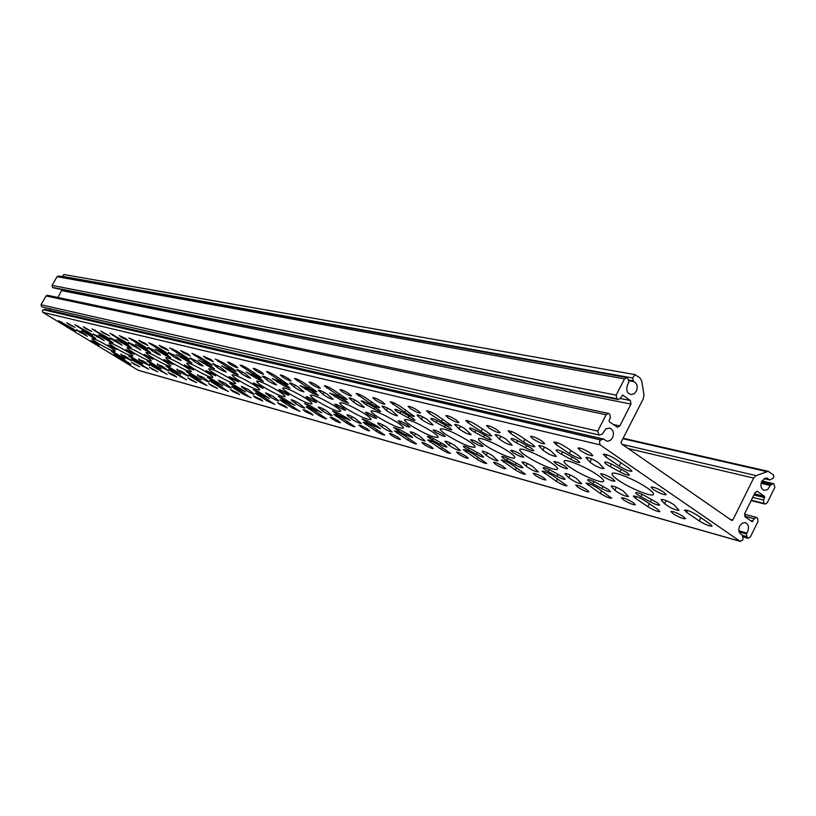 <?xml version="1.0" encoding="UTF-8"?>
<svg xmlns="http://www.w3.org/2000/svg" width="816" height="816" viewBox="0 0 816 816"><rect width="100%" height="100%" fill="white"/><g stroke="black" fill="none" stroke-linecap="round" stroke-linejoin="round"><path stroke-width="1.22" d="M115.597 354.277L111.364 351.39L115.229 353.022L124.981 358.897L115.597 354.277L116.045 353.471M133.039 358.999L128.744 356.072L132.753 357.755L142.688 363.742L133.039 358.999L133.508 358.163M151.317 363.956L146.982 360.978L151.133 362.702L161.252 368.832L151.317 363.956L151.817 363.079M170.513 369.169L166.117 366.129L170.432 367.904L180.744 374.167L170.513 369.169L171.034 368.23M190.679 374.636L186.242 371.545L190.72 373.381L201.236 379.766L190.679 374.636L191.23 373.657M211.905 380.389L207.407 377.237L212.068 379.134L222.799 385.672L211.905 380.389L212.476 379.358M234.274 386.458L229.724 383.245L234.58 385.203L245.534 391.884L234.274 386.458L234.875 385.366M257.876 392.853L253.266 389.589L258.335 391.609L269.515 398.453L257.876 392.853L258.509 391.7M282.815 399.616L278.154 396.29L283.448 398.381L294.872 405.389L282.815 399.616L283.478 398.402M640.886 496.72C637.347 494.741 635.623 493.384 635.715 492.66C636.868 492.201 639.958 493.262 644.997 495.863L657.472 502.819L659.624 505.063C658.451 505.512 655.34 504.431 650.291 501.83L640.886 496.72L642.059 494.394M592.793 483.684C589.315 481.726 587.602 480.4 587.673 479.696C588.713 479.278 591.6 480.298 596.333 482.746L608.348 489.437L610.562 491.66C609.491 492.068 606.584 491.048 601.851 488.6L592.793 483.684L593.905 481.511M548.24 471.597C544.813 469.679 543.119 468.374 543.16 467.69C544.109 467.313 546.812 468.282 551.279 470.587L562.867 477.044L565.111 479.247C564.142 479.624 561.428 478.655 556.961 476.34L548.24 471.597L549.29 469.567M506.838 460.367C503.462 458.48 501.789 457.205 501.809 456.542C502.676 456.195 505.216 457.113 509.429 459.306L520.628 465.538L522.913 467.721C522.026 468.068 519.466 467.14 515.243 464.936L506.838 460.367L507.827 458.48M468.272 449.912C464.947 448.045 463.284 446.801 463.284 446.158C464.09 445.842 466.477 446.719 470.475 448.81L481.307 454.818L483.613 456.98C482.797 457.297 480.389 456.409 476.391 454.328L468.272 449.912L469.2 448.137M432.245 440.14L427.319 436.468C428.053 436.172 430.318 437.019 434.112 438.998L444.598 444.822L446.923 446.964C446.179 447.25 443.904 446.403 440.099 444.414L432.245 440.14L433.123 438.478M398.534 431.001L393.659 427.4L400.095 429.828L410.254 435.469L412.6 437.58L406.144 435.132L398.534 431.001L399.361 429.44M366.914 422.423L362.09 418.894L368.2 421.229L378.053 426.697L380.419 428.777L366.914 422.423L367.7 420.964M337.192 414.365L332.418 410.897L338.232 413.151L347.81 418.455L350.176 420.515L337.192 414.365L337.936 412.988M297.697 386.58C293.434 384.04 290.71 382.826 289.507 382.939L294.056 386.957C298.483 389.977 301.798 391.609 304.001 391.843L297.697 386.58M116.005 340.68L109.874 337.814L110.782 338.711L122.074 345.229L116.005 340.68M154.336 350.37L147.798 347.341L152.327 350.962C156.131 353.461 158.855 354.827 160.487 355.072L154.336 350.37M134.691 345.403L128.357 342.455L129.254 343.363L140.801 350.023L134.691 345.403M98.226 336.192L93.187 334.285L104.244 340.66L98.226 336.192M81.284 331.908L76.429 330.072L87.251 336.294L81.284 331.908M465.038 428.849C459.836 425.707 456.379 424.249 454.685 424.463L458.98 428.859C464.11 432.511 468.18 434.438 471.189 434.642L465.038 428.849M550.382 450.401C544.67 446.944 540.814 445.352 538.815 445.638L542.895 450.167C548.362 454.155 552.84 456.236 556.339 456.419L550.382 450.401M506.104 439.222C500.657 435.928 497.005 434.408 495.169 434.653L499.372 439.11C504.655 442.925 508.929 444.924 512.162 445.128L506.104 439.222M358.04 401.819C353.45 399.065 350.462 397.769 349.095 397.912L353.583 402.084C358.265 405.328 361.845 407.062 364.324 407.296L358.04 401.819M326.91 393.955C322.493 391.313 319.637 390.058 318.362 390.191L322.881 394.281C327.43 397.412 330.878 399.095 333.214 399.32L326.91 393.955M426.87 419.2C421.882 416.201 418.598 414.803 417.027 414.997L421.403 419.312C426.37 422.81 430.267 424.677 433.082 424.891L426.87 419.2M391.282 410.213C386.509 407.347 383.377 406.001 381.919 406.164L386.356 410.407C391.18 413.773 394.903 415.568 397.545 415.793L391.282 410.213M219.953 366.945L212.68 363.63L217.24 367.445C221.33 370.178 224.318 371.668 226.205 371.912L219.953 366.945M175.042 355.592L168.269 352.481L172.819 356.164C176.715 358.734 179.52 360.142 181.234 360.386L175.042 355.592M196.88 361.111L189.873 357.898L194.432 361.651C198.421 364.303 201.307 365.752 203.102 365.996L196.88 361.111M598.291 462.509C592.294 458.857 588.193 457.195 586 457.511L589.937 462.121C595.598 466.293 600.311 468.466 604.105 468.639L598.291 462.509M244.372 373.106C240.394 370.75 237.874 369.607 236.803 369.689L241.373 373.575C245.565 376.4 248.656 377.93 250.645 378.175L244.372 373.106M255.694 384.968L263.16 388.345L260.702 386.284L253.225 382.898L255.694 384.968M580.462 450.626C586.5 454.298 590.641 455.971 592.855 455.634L590.427 453.084C584.358 449.392 580.217 447.719 578.003 448.055L580.462 450.626M673.037 513.682C679.024 517.293 683.176 518.976 685.481 518.741L683.39 516.559C677.372 512.927 673.22 511.234 670.925 511.479L673.037 513.682M263.701 387.07C274.859 393.689 281.989 396.902 285.07 396.698C285.274 395.893 282.979 393.955 278.174 390.884C266.914 384.203 259.753 380.97 256.693 381.194C256.51 382.021 258.845 383.979 263.701 387.07M270.677 394.934L269.81 396.515C273.88 399.248 276.899 400.738 278.858 401.003L272.952 396.25L265.537 392.884L266.281 393.751L266.659 393.057M239.078 380.603C249.88 386.998 256.734 390.099 259.641 389.936C259.835 389.15 257.53 387.243 252.756 384.193C241.862 377.747 234.967 374.615 232.081 374.809C231.917 375.615 234.253 377.543 239.078 380.603M235.722 372.892L221.564 365.864L233.131 372.973L238.252 375.003L235.722 372.892M305.459 411.662L313.089 415.099L310.753 413.131C306.775 410.774 304.225 409.622 303.113 409.683L305.459 411.662M230.173 364.293C234.172 366.67 236.701 367.812 237.772 367.72L235.171 365.527C231.163 363.151 228.633 362.008 227.562 362.1L230.173 364.293M628.524 496.536L623.128 490.936C617.324 487.438 613.357 485.806 611.225 486.05L611.612 486.856L612.092 485.908M602.871 476.228C608.736 479.777 612.755 481.42 614.917 481.144L612.643 478.798C606.747 475.238 602.728 473.586 600.576 473.872L602.871 476.228M623.659 499.973C629.35 503.401 633.257 505.012 635.368 504.808L633.226 502.636C627.504 499.188 623.597 497.576 621.496 497.791L623.659 499.973M618.518 480.349C630.003 488.345 652.372 497.454 653.402 494.455C653.912 493.323 651.821 491.13 647.129 487.866C635.531 479.726 612.898 470.587 612.061 473.627C611.572 474.8 613.724 477.044 618.518 480.349M577.371 459.979L564.886 453.013C560.062 450.524 557.124 449.514 556.073 449.983C555.992 450.758 557.797 452.186 561.49 454.257L570.884 459.357C575.708 461.856 578.666 462.866 579.748 462.407L577.371 459.979M653.341 489.498C659.512 493.241 663.785 494.955 666.162 494.649L663.938 492.283C657.737 488.519 653.453 486.795 651.086 487.111L653.341 489.498M679.065 510.326L673.853 504.655C667.743 500.963 663.53 499.259 661.205 499.535L661.531 500.32L662.011 499.361M532.97 438.926C538.723 442.415 542.609 444.006 544.639 443.71L542.171 441.191C536.398 437.682 532.501 436.081 530.471 436.387L532.97 438.926M627.147 472.668L614.162 465.416C609.032 462.774 605.88 461.713 604.707 462.223C604.605 463.029 606.431 464.488 610.174 466.589L619.956 471.903C625.097 474.555 628.269 475.626 629.473 475.116L627.147 472.668M255.663 397.841L262.732 401.064L260.396 399.157L253.307 395.913L255.663 397.841M183.284 352.736L190.322 355.96L187.731 353.838L180.683 350.615L183.284 352.736M246.442 388.447L245.616 389.946C249.594 392.588 252.511 394.046 254.378 394.312L248.472 389.63L241.332 386.376L242.097 387.233L242.464 386.56M208.631 372.596L215.557 375.778L213.109 373.779L206.162 370.597L208.631 372.596M186.935 366.894L193.637 369.985L191.189 368.016L184.477 364.925L186.935 366.894M232.713 391.466L239.537 394.607L237.201 392.72L230.367 389.569L232.713 391.466M189.506 361.111L176.236 354.481L187.313 361.253L192.025 363.151L189.506 361.111M193.729 368.679C203.867 374.666 210.242 377.594 212.854 377.471C213.007 376.737 210.712 374.881 205.989 371.902C195.769 365.874 189.363 362.926 186.772 363.059C186.65 363.814 188.965 365.69 193.729 368.679M223.482 382.296L222.707 383.724C226.583 386.284 229.408 387.702 231.183 387.967L225.308 383.367L218.413 380.205L219.198 381.052L219.555 380.409M279.868 404.563L287.212 407.888L284.876 405.95L277.522 402.614L279.868 404.563M206.06 358.357L213.374 361.672L210.773 359.519L203.459 356.194L206.06 358.357M211.976 366.843L198.278 360.009L209.59 366.955L214.496 368.914L211.976 366.843M215.791 374.483C226.246 380.664 232.856 383.673 235.61 383.53C235.773 382.775 233.478 380.899 228.725 377.879C218.178 371.647 211.548 368.618 208.814 368.771C208.672 369.556 210.997 371.453 215.791 374.483M231.509 378.614L238.7 381.888L236.242 379.858L229.041 376.574L231.509 378.614M415.477 433.633L414.344 435.785C418.996 439.008 422.617 440.762 425.207 441.028L419.363 435.836C414.701 433.061 411.652 431.725 410.213 431.858L410.815 432.725L411.264 431.888M400.595 423.055C405.287 425.87 408.367 427.207 409.826 427.064L407.398 424.85C402.686 422.025 399.595 420.689 398.147 420.832L400.595 423.055M411.478 425.921C424.912 433.969 433.755 437.784 438.019 437.366C438.355 436.407 436.101 434.326 431.246 431.113C417.68 422.984 408.785 419.138 404.573 419.587C404.246 420.577 406.552 422.688 411.478 425.921M424.218 444.618C428.808 447.362 431.827 448.667 433.265 448.565L430.96 446.495C426.36 443.751 423.341 442.435 421.913 442.547L424.218 444.618M378.145 409.193L367.649 403.369C363.997 401.452 361.835 400.646 361.151 400.942L366.282 404.777L374.126 409.04C377.788 410.958 379.96 411.764 380.664 411.478L378.145 409.193M412.508 417.955L401.666 411.927C397.831 409.928 395.536 409.081 394.801 409.408C394.811 410.081 396.545 411.386 399.993 413.314L408.102 417.731C411.947 419.74 414.253 420.587 415.007 420.271L412.508 417.955M450.259 442.935L449.065 445.21C453.859 448.565 457.633 450.381 460.397 450.636L454.594 445.363C449.749 442.466 446.546 441.089 445.006 441.232L445.567 442.088L446.026 441.232M435.52 432.235C440.416 435.173 443.639 436.56 445.21 436.397L442.792 434.153C437.886 431.205 434.653 429.818 433.092 429.981L435.52 432.235M342.547 391.986C347.167 394.76 350.166 396.066 351.543 395.913L348.952 393.567C344.311 390.793 341.312 389.477 339.935 389.64L342.547 391.986M282.887 377.288C287.171 379.838 289.915 381.062 291.118 380.939L288.517 378.675C284.213 376.115 281.469 374.891 280.265 375.013L282.887 377.288M346.81 408.918C359.234 416.333 367.302 419.873 371.015 419.557C371.3 418.669 369.016 416.65 364.16 413.488C351.625 406.001 343.516 402.431 339.833 402.767C339.578 403.685 341.904 405.736 346.81 408.918M361.264 427.145C365.527 429.675 368.281 430.899 369.536 430.817L367.22 428.798C362.947 426.268 360.182 425.034 358.928 425.126L361.264 427.145M337.243 406.409C341.598 409 344.403 410.244 345.678 410.132L343.22 407.98C338.864 405.379 336.049 404.134 334.774 404.246L337.243 406.409M352.267 416.741L351.247 418.639C355.643 421.648 358.999 423.29 361.304 423.555L355.399 418.547C351.084 415.976 348.289 414.742 347.024 414.834L347.698 415.701L348.116 414.926M391.772 435.611C396.188 438.243 399.065 439.508 400.411 439.416L398.096 437.376C393.669 434.734 390.782 433.459 389.446 433.561L391.772 435.611M378.094 417.149C391.007 424.861 399.442 428.533 403.42 428.176C403.726 427.247 401.462 425.197 396.596 422.015C383.561 414.212 375.085 410.509 371.147 410.897C370.862 411.856 373.177 413.936 378.094 417.149M311.763 384.407C316.21 387.059 319.076 388.324 320.362 388.181L317.761 385.886C313.303 383.214 310.427 381.949 309.142 382.092L311.763 384.407M317.424 401.197C329.399 408.326 337.12 411.754 340.609 411.478C340.864 410.611 338.569 408.622 333.734 405.481C321.647 398.29 313.874 394.842 310.427 395.128C310.192 396.025 312.528 398.045 317.424 401.197M345.994 401.003L335.825 395.352L329.654 393.026L342.322 400.901L348.524 403.247L345.994 401.003M382.877 424.922L381.796 426.941C386.325 430.052 389.813 431.746 392.251 432.011L386.366 426.921C381.888 424.249 378.971 422.963 377.624 423.076L378.257 423.943L378.695 423.137M367.904 414.467C372.422 417.16 375.36 418.455 376.717 418.322L374.279 416.14C369.74 413.437 366.802 412.141 365.446 412.274L367.904 414.467M526.473 456.154C537.244 463.468 556.634 471.577 557.481 469.057C557.93 467.996 555.747 465.844 550.953 462.58C540.09 455.155 520.486 447.005 519.782 449.565C519.364 450.667 521.597 452.86 526.473 456.154M448.433 418.088C453.665 421.25 457.144 422.719 458.867 422.484L456.328 420.036C451.064 416.854 447.586 415.385 445.873 415.619L448.433 418.088M538.397 471.923L532.736 466.497C527.452 463.325 523.913 461.825 522.107 462.019L522.597 462.856L523.066 461.948M513.06 452.625C518.395 455.838 521.975 457.337 523.801 457.123L521.444 454.828C516.079 451.595 512.499 450.095 510.673 450.31L513.06 452.625M535.398 475.483C540.59 478.594 544.088 480.073 545.873 479.91L543.66 477.768C538.438 474.647 534.939 473.168 533.164 473.331L535.398 475.483M489.09 428.104C494.578 431.429 498.25 432.949 500.116 432.694L497.597 430.205C492.099 426.87 488.417 425.34 486.56 425.605L489.09 428.104M577.901 487.274C583.338 490.538 587.03 492.079 588.968 491.895L586.786 489.743C581.329 486.458 577.636 484.918 575.698 485.112L577.901 487.274M570.721 467.782C581.839 475.432 602.626 484.01 603.565 481.267C604.034 480.165 601.892 477.992 597.149 474.728C585.929 466.956 564.907 458.337 564.142 461.132C563.683 462.264 565.876 464.477 570.721 467.782M531.42 448.259L519.384 441.558C514.855 439.212 512.101 438.243 511.142 438.671C511.091 439.426 512.887 440.813 516.508 442.853L525.545 447.76C530.084 450.116 532.848 451.085 533.827 450.667L531.42 448.259M570.18 474.963L568.762 477.727C574.015 481.522 578.35 483.541 581.757 483.796L576.229 478.258C570.7 474.922 566.957 473.362 564.998 473.586L565.437 474.412L565.916 473.474M556.257 463.978C561.847 467.354 565.631 468.914 567.61 468.68L565.294 466.354C559.684 462.968 555.89 461.397 553.911 461.632L556.257 463.978M449.32 427.339L438.11 421.107C434.061 418.996 431.633 418.118 430.838 418.465C430.828 419.169 432.582 420.495 436.091 422.464L444.485 427.033C448.535 429.145 450.973 430.032 451.799 429.685L449.32 427.339M498.035 460.907L492.303 455.563C487.244 452.523 483.878 451.095 482.215 451.258L482.735 452.115L483.205 451.228M458.827 454.226C463.6 457.082 466.762 458.439 468.302 458.317L466.028 456.226C461.234 453.359 458.072 451.993 456.532 452.125L458.827 454.226M447.158 435.295C461.162 443.7 470.455 447.668 475.045 447.188C475.422 446.209 473.178 444.098 468.333 440.864C454.186 432.368 444.842 428.369 440.303 428.879C439.957 429.899 442.241 432.041 447.158 435.295M375.431 400.095C380.236 402.982 383.387 404.338 384.866 404.165L382.276 401.788C377.451 398.881 374.309 397.525 372.83 397.708L375.431 400.095M488.855 437.417L477.248 430.95C472.964 428.726 470.393 427.808 469.516 428.196C469.486 428.92 471.26 430.287 474.83 432.286L483.531 437.019C487.815 439.243 490.406 440.171 491.303 439.793L488.855 437.417M472.913 442.068C478.023 445.138 481.42 446.576 483.103 446.393L480.716 444.118C475.595 441.038 472.189 439.6 470.506 439.783L472.913 442.068M495.802 464.488C500.779 467.466 504.094 468.884 505.757 468.741L503.503 466.63C498.505 463.641 495.19 462.213 493.537 462.366L495.802 464.488M485.398 445.352C495.832 452.37 513.998 460.051 514.763 457.735C515.171 456.705 512.958 454.573 508.133 451.33C497.607 444.22 479.257 436.489 478.615 438.845C478.237 439.906 480.491 442.078 485.398 445.352M410.642 408.775C415.66 411.794 418.955 413.202 420.546 412.998L417.986 410.581C412.957 407.551 409.642 406.144 408.061 406.348L410.642 408.775M93.534 342.343L99.246 345.046L96.859 343.22L91.137 340.517L93.534 342.343M124.797 355.868L124.185 356.959L131.529 360.692L125.807 356.459L120.799 354.521L121.094 353.991M98.838 343.74C107.641 348.881 113.067 351.441 115.127 351.41C115.189 350.788 112.945 349.064 108.395 346.249C99.542 341.068 94.095 338.497 92.045 338.538C92.004 339.181 94.268 340.925 98.838 343.74M93.187 336.559L81.712 330.745L91.749 336.814L95.645 338.446L93.187 336.559M133.906 364.048L139.72 366.782L131.611 362.284L133.906 364.048M110.446 346.79L116.331 349.564L113.924 347.708L108.038 344.933L110.446 346.79M85.904 328.746L91.871 331.541L83.375 326.777L85.904 328.746M151.796 369.016L157.784 371.821L149.481 367.22L151.796 369.016M69.197 324.625L74.98 327.349L66.677 322.697L69.197 324.625M210.936 385.427L217.525 388.467L208.6 383.551L210.936 385.427M141.28 342.383L147.849 345.423L145.279 343.373L138.7 340.333L141.28 342.383M148.022 350.543L135.527 344.26L146.166 350.737L150.521 352.522L148.022 350.543M146.798 356.347L153.061 359.264L144.35 354.43L146.798 356.347M181.03 370.933L180.326 372.208L188.312 376.237L182.488 371.79L176.858 369.638L177.194 369.046M152.918 357.959C162.476 363.569 168.443 366.343 170.799 366.262C170.911 365.578 168.637 363.773 163.975 360.866C154.357 355.205 148.369 352.42 146.023 352.502C145.931 353.216 148.237 355.031 152.918 357.959M201.715 376.472L200.971 377.818C204.755 380.307 207.499 381.684 209.192 381.949L203.337 377.431L197.482 375.197L197.829 374.585M172.798 363.181C182.641 368.975 188.802 371.821 191.281 371.719C191.413 371.015 189.128 369.189 184.436 366.241C174.522 360.407 168.331 357.541 165.872 357.653C165.76 358.377 168.076 360.223 172.798 363.181M168.218 355.684L155.346 349.228L166.209 355.858L170.728 357.694L168.218 355.684M161.721 347.422L168.514 350.554L165.934 348.463L159.13 345.331L161.721 347.422M166.352 361.488L172.829 364.487L170.391 362.549L163.904 359.54L166.352 361.488M128.183 351.451L134.252 354.297L131.835 352.41L125.756 349.564L128.183 351.451M170.554 374.218L176.725 377.104L174.41 375.289L168.229 372.402L170.554 374.218M103.448 333.061L109.599 335.937L100.898 331.072L103.448 333.061M110.578 340.996L98.777 335.029L109.007 341.231L113.047 342.914L110.578 340.996M116.005 348.259C125.042 353.542 130.642 356.174 132.794 356.123C132.865 355.48 130.611 353.736 126.031 350.89C116.933 345.556 111.313 342.914 109.171 342.965C109.12 343.638 111.394 345.403 116.005 348.259M142.647 360.652L142.004 361.794L149.542 365.619L143.789 361.325L138.587 359.326L138.904 358.765M190.24 379.685L196.625 382.643L187.915 377.839L190.24 379.685M161.364 365.67L160.691 366.874L168.453 370.801L162.659 366.425L157.253 364.354L157.58 363.783M134.018 352.991C143.3 358.438 149.073 361.131 151.327 361.07C151.419 360.407 149.155 358.632 144.534 355.756C135.181 350.258 129.377 347.555 127.143 347.616C127.072 348.31 129.367 350.095 134.018 352.991M128.836 345.647L116.698 339.527L127.123 345.862L131.315 347.596L128.836 345.647M121.88 337.61L128.234 340.568L125.684 338.548L119.32 335.58L121.88 337.61M315.853 393.312L305.98 387.845L300.115 385.601L312.487 393.271L318.383 395.525L315.853 393.312M309.213 406.776L304.49 403.379L310.039 405.552L321.718 412.723L309.213 406.776L309.907 405.481M270.239 379.644C266.118 377.196 263.497 376.023 262.375 376.115L266.934 380.072C271.238 382.99 274.441 384.571 276.532 384.805L270.239 379.644M296.31 401.788L295.402 403.471C299.574 406.286 302.695 407.827 304.756 408.092L298.84 403.247C294.821 400.87 292.25 399.707 291.128 399.779L291.853 400.646L292.24 399.922M260.865 379.297L246.218 372.055L258.04 379.348L263.395 381.439L260.865 379.297M255.734 370.597C259.876 373.055 262.507 374.238 263.639 374.136L261.038 371.902C256.887 369.434 254.255 368.251 253.123 368.363L255.734 370.597M332.551 419.179C336.661 421.617 339.303 422.8 340.486 422.729L338.161 420.74C334.04 418.292 331.388 417.109 330.205 417.18L332.551 419.179M308.428 398.83C312.62 401.329 315.313 402.523 316.516 402.431L314.048 400.309C309.845 397.81 307.142 396.607 305.949 396.698L308.428 398.83M323.462 409.04L322.493 410.836C326.788 413.743 330.011 415.324 332.194 415.589L326.278 410.672C322.116 408.194 319.433 407 318.25 407.082L318.944 407.949L319.352 407.204M281.296 391.7C285.345 394.108 287.926 395.26 289.058 395.189L286.589 393.098C282.53 390.68 279.939 389.518 278.817 389.599L281.296 391.7M289.772 393.924C301.328 400.789 308.734 404.104 312.008 403.869C312.242 403.033 309.947 401.064 305.123 397.963C293.464 391.037 286.008 387.702 282.764 387.957C282.56 388.814 284.896 390.803 289.772 393.924M287.528 386.101L277.94 380.786L272.36 378.624L284.447 386.101L290.057 388.273L287.528 386.101M740.408 541.426L138.19 370.28L42.809 312.355L42.33 310.376L45.196 309.386M729.994 519.262L732.839 520.027L731.748 520.475L621.302 443.741L621.068 442.313L643.294 398.759L643.936 394.76L641.753 381.062L639.958 377.91L635.062 374.605L632.563 377.971L633.593 381.551C637.153 383.336 638.081 386.539 636.378 391.17L633.961 393.873L630.86 394.567C626.912 393.067 625.811 389.824 627.555 384.815L628.84 382.286L628.381 379.44L626.698 377.543L624.515 378.899L616.192 395.128L616.774 398.738L618.232 399.544L620.466 398.177L622.669 395.077L630.401 400.503L630.982 404.083L619.803 425.942L617.518 427.319L609.338 421.78L609.103 420.342L610.419 417.772L609.827 414.181L608.399 413.386L606.125 414.752L597.74 431.103L599.015 434.979L599.964 434.887L602.341 434.02L605.747 428.961L609.409 428.023C613.275 429.573 614.336 432.796 612.592 437.692L610.898 439.885L608.195 441.16L606.788 441.13L603.565 439.059L600.811 439.967L599.434 441.262L600.035 444.842L740.03 541.243L742.733 540.11L743.05 538.213L742.132 534.898C738.888 533.399 738.062 530.42 739.663 525.973L742.101 523.189L745.161 522.607C748.445 524.096 749.282 527.075 747.68 531.542L746.487 533.98L746.875 536.612L748.17 538.274L750.383 536.928L758.044 521.404L757.554 518.068L756.401 517.385L754.229 518.721L752.148 521.71L745.222 516.916L744.722 513.56L755.106 492.599L757.238 491.273L764.459 496.281L764.663 497.617L763.45 500.055L763.939 503.401L765.112 504.094L767.244 502.758L774.863 487.336L773.813 483.745L772.946 483.837L770.345 485.173L767.703 489.518L764.347 490.406C761.002 488.957 760.124 485.948 761.726 481.399L765.306 478.156L766.999 478.084L769.814 479.981L773.364 478.115L773.833 476.105L773.262 474.739L768.152 471.322L756.146 475.606L753.647 478.074L628.249 448.565M49.123 310.233L50.643 308.917M137.394 362.029L148.645 369.271L133.824 361.06L131.488 359.254L137.394 362.029M142.004 361.794L138.587 359.326M174.961 372.31L186.548 379.838L171.034 371.239L168.677 369.383L174.961 372.31M180.326 372.208L176.858 369.638M216.434 383.663L228.388 391.496L221.687 388.406L212.099 382.469L209.722 380.562L216.434 383.663M222.707 383.724L219.198 381.052M262.477 396.26L274.808 404.43L267.597 401.156L257.642 394.934L255.265 392.975L262.477 396.26M269.81 396.515L266.281 393.751M697.354 515.243L710.002 523.943L712.062 526.126C709.645 526.381 705.371 524.657 699.23 520.955L686.623 512.315L684.502 510.061C686.888 509.786 691.172 511.51 697.354 515.243M679.055 510.357C675.056 510.112 670.252 507.919 664.632 503.778L661.531 500.32M597.394 487.897L611.735 498.229C609.715 498.423 605.921 496.852 600.352 493.507L586 483.164C588.01 482.95 591.804 484.531 597.394 487.897M568.762 477.727L565.437 474.412M511.53 464.406L525.463 474.229C523.739 474.382 520.343 472.933 515.253 469.883L501.31 460.061C503.013 459.887 506.42 461.336 511.53 464.406M498.025 460.928C495.077 460.663 491.13 458.786 486.193 455.297L482.735 452.115M436.968 444.006L450.493 453.359C449.004 453.482 445.924 452.135 441.242 449.351L427.706 439.977C429.185 439.855 432.266 441.191 436.968 444.006M414.344 435.785L410.815 432.725M371.617 426.125L384.734 435.05C383.438 435.142 380.623 433.898 376.288 431.317L363.161 422.382C364.446 422.28 367.271 423.535 371.617 426.125M351.247 418.639L347.698 415.701M619.14 466.058C625.331 469.822 629.605 471.536 631.941 471.189L629.595 468.68L616.1 459.408C609.868 455.614 605.594 453.9 603.279 454.267L605.696 456.848L619.14 466.058L620.864 462.682M228.551 367.934L236.008 371.311L233.447 369.169L222.799 362.477L215.332 359.101L228.551 367.934L229.306 366.568M569.384 453.563C575.27 457.133 579.278 458.765 581.42 458.459L579.013 455.981L565.804 447.015C559.888 443.414 555.869 441.782 553.758 442.109L556.237 444.659L569.384 453.563L570.955 450.503M182.539 356.378L189.465 359.55L186.915 357.479L176.684 351.115L169.759 347.932L182.539 356.378L183.202 355.174M204.908 361.998L212.078 365.262L209.528 363.161L199.094 356.633L191.903 353.359L204.908 361.998L205.612 360.713M370.495 403.594C375.207 406.419 378.277 407.745 379.715 407.592L365.333 397.606C360.601 394.771 357.53 393.434 356.102 393.608L370.495 403.594L371.545 401.635M308.387 387.988C312.742 390.599 315.547 391.833 316.802 391.711L302.909 382.225C298.534 379.603 295.718 378.369 294.474 378.491L308.387 387.988L309.295 386.305M338.436 395.546C342.965 398.249 345.892 399.534 347.239 399.391L333.101 389.66C328.552 386.937 325.615 385.652 324.289 385.805L338.436 395.546L339.415 393.72M480.971 431.348C486.316 434.581 489.896 436.07 491.691 435.836L489.212 433.418L476.575 425.024C471.199 421.77 467.619 420.271 465.834 420.526L468.384 423.004L480.971 431.348L482.287 428.818M523.474 442.027C529.074 445.414 532.858 446.984 534.817 446.709L532.369 444.261L519.445 435.591C513.815 432.174 510.031 430.603 508.093 430.889L510.612 433.408L523.474 442.027L524.912 439.253M404.777 412.202C409.683 415.15 412.906 416.537 414.446 416.354L399.82 406.103C394.893 403.145 391.67 401.758 390.14 401.951L404.777 412.202L405.909 410.081M441.507 421.433C446.627 424.514 450.014 425.952 451.676 425.748L436.805 415.222C431.664 412.121 428.267 410.683 426.625 410.897L429.196 413.345L441.507 421.433L442.731 419.118M86.71 332.306L92.585 335.07L90.097 333.152L74.929 324.717L86.71 332.306L87.22 331.398M70.217 328.165L75.919 330.857L73.45 328.981L58.619 320.719L70.217 328.165L70.706 327.308M141.25 346.004L147.716 349.003L145.187 346.994L135.354 340.925L128.887 337.926L141.25 346.004L141.851 344.933M161.354 351.053L168.035 354.134L165.495 352.094L155.468 345.882L148.777 342.802L161.354 351.053L161.986 349.921M103.999 336.651L110.058 339.487L107.559 337.538L92.024 328.899L103.999 336.651L104.54 335.692M122.155 341.21L128.418 344.128L125.899 342.149L109.987 333.295L122.155 341.21L122.726 340.201M341.884 417.986L354.797 426.717C353.573 426.788 350.88 425.585 346.698 423.106L333.775 414.365C334.978 414.283 337.681 415.487 341.884 417.986M322.493 410.836L318.944 407.949M253.592 374.228C257.652 376.645 260.233 377.798 261.344 377.706L247.911 368.669C243.841 366.241 241.25 365.078 240.149 365.18L253.592 374.228L254.398 372.759M280.153 380.899C284.356 383.408 287.048 384.601 288.232 384.499L274.564 375.238C270.341 372.718 267.648 371.525 266.485 371.637L280.153 380.899L281.01 379.328M313.874 410.326L326.594 418.863C325.441 418.924 322.85 417.761 318.811 415.364L306.082 406.827C307.224 406.756 309.825 407.918 313.874 410.326M381.796 426.941L378.257 423.943M403.257 434.775L416.568 443.914C415.181 444.016 412.243 442.731 407.735 440.048L394.414 430.899C395.791 430.787 398.738 432.082 403.257 434.775M449.065 445.21L445.567 442.088M472.984 453.859L486.713 463.447C485.112 463.58 481.879 462.182 477.003 459.275L463.264 449.677C464.845 449.534 468.088 450.922 472.984 453.859M538.376 471.944C535.214 471.689 531.083 469.751 525.994 466.109L522.597 462.856M552.901 475.718L567.028 485.795C565.172 485.969 561.581 484.459 556.267 481.267L542.12 471.189C543.966 471.005 547.556 472.515 552.901 475.718M628.514 496.567C624.832 496.312 620.272 494.21 614.846 490.253L611.612 486.856M645.405 501.034L657.818 509.459L659.93 511.632C657.727 511.856 653.708 510.214 647.863 506.695L635.501 498.321L633.328 496.087C635.511 495.842 639.53 497.495 645.405 501.034M295.402 403.471L291.853 400.646M287.446 403.094L299.972 411.437L292.485 408.061L282.346 401.696L279.959 399.697L287.446 403.094M245.616 389.946L242.097 387.233M238.843 389.793L250.981 397.79L244.035 394.607L234.263 388.538L231.887 386.6L238.843 389.793M200.971 377.818L197.482 375.197M195.167 377.839L206.948 385.519L200.461 382.52L191.046 376.717L188.68 374.83L195.167 377.839M160.691 366.874L157.253 364.354M155.723 367.047L167.147 374.432L151.98 366.027L149.634 364.201L155.723 367.047M124.185 356.959L120.799 354.521M119.911 357.245L130.999 364.354L116.504 356.317L114.179 354.542L119.911 357.245M598.873 434.948L41.912 306.908L41.004 304.756L46.022 295.973L47.552 295.29M618.089 399.514L53.489 287.885L52.53 287.405L52.061 285.416L57.059 276.675L58.538 275.981M57.977 297.483L62.047 289.578M62.353 276.665L63.903 274.523M732.839 520.027L753.647 478.074M290.72 383.071L290.272 383.897M111.109 338.12L110.782 338.711M149.042 347.606L148.675 348.248M129.601 342.74L129.254 343.363M93.514 333.713L93.187 334.285M76.745 329.521L76.429 330.072M455.797 424.432L455.267 425.422M539.845 445.516L539.305 446.576M496.24 434.571L495.71 435.601M350.288 397.984L349.809 398.881M319.566 390.293L319.097 391.15M418.169 414.997L417.659 415.956M383.081 406.205L382.582 407.123M213.914 363.844L213.517 364.568M169.514 352.726L169.136 353.399M191.107 358.132L190.72 358.836M586.99 457.358L586.439 458.439M238.037 369.883L237.619 370.637M263.599 376.278L263.16 377.074M137.863 370.148L740.03 541.243M600.035 444.842L42.809 312.355M770.253 485.438L761.073 483.256M746.487 533.98L739.174 531.95M764.357 478.533L769.427 479.716M738.888 530.808L746.752 532.981M606.125 414.752L46.022 295.973M41.004 304.756L597.74 431.103M52.061 285.416L616.192 395.128M624.515 378.899L57.059 276.675M633.593 381.551L628.575 380.644M751.199 500.483L764.572 503.849M763.939 503.401L751.322 500.228M752.74 497.383L763.45 500.055M764.663 497.617L753.933 494.965M757.799 491.518L756.738 491.252M754.494 493.823L764.459 496.281M754.229 518.721L744.62 516.181M750.251 520.435L753.015 521.179M772.946 483.837L761.828 481.205M761.308 482.419L770.845 484.684M742.621 535.429L746.875 536.612M613.234 424.504L619.803 425.942M630.982 404.083L61.883 290.639M620.262 398.514L630.401 400.503M622.965 395.199L622.404 395.087M616.774 398.738L52.53 287.405M52.999 287.701L617.488 399.238M632.563 377.971L62.271 276.318M628.473 379.991L633.022 380.807M43.197 309.692L600.811 439.967M603.177 439.09L44.696 309.274M622.231 444.383L756.146 475.606M766.438 471.505L622.904 438.712M284.447 386.101L285.192 384.734M318.811 415.364L319.586 413.926M266.934 380.072L267.913 378.277M294.056 386.957L295.086 385.05M346.698 423.106L347.524 421.566M269.107 373.891L269.79 372.626M242.77 367.404L243.423 366.211M258.04 379.348L258.743 378.053M278.062 380.848L277.307 382.225M316.853 409.255L316.149 410.55M336.784 415.232L336.151 416.415M309.07 407.725L308.468 408.836M312.487 393.271L313.283 391.813M112.547 335.305L113.047 334.427M127.123 345.862L127.643 344.944M180.275 376.921L180.826 375.921M109.007 341.231L109.497 340.354M94.574 330.878L95.044 330.041M114.362 341.312L115.046 340.109M152.327 350.962L153.082 349.615M151.358 344.872L151.909 343.903M166.209 355.858L166.78 354.838M221.687 388.406L222.299 387.294M200.461 382.52L201.042 381.46M132.865 346.015L133.579 344.75M146.166 350.737L146.707 349.768M131.458 339.966L131.978 339.048M125.276 361.651L125.746 360.805M61.129 322.636L61.567 321.871M77.449 326.655L77.908 325.859M161.068 371.586L161.588 370.637M96.747 336.845L97.39 335.702M91.749 336.814L92.208 335.988M142.749 366.496L143.249 365.609M79.958 332.571L80.57 331.49M429.196 413.345L430.083 411.672M515.253 469.883L516.426 467.629M458.98 428.859L460.367 426.217M483.531 437.019L484.612 434.959M392.731 404.359L393.577 402.778M477.003 459.275L478.094 457.195M444.485 427.033L445.495 425.116M542.895 450.167L544.456 447.148M525.545 447.76L526.697 445.536M600.352 493.507L601.729 490.804M510.612 433.408L511.591 431.521M556.267 481.267L557.542 478.808M499.372 439.11L500.84 436.285M468.384 423.004L469.322 421.229M342.322 400.901L343.159 399.35M326.9 388.141L327.665 386.723M407.735 440.048L408.683 438.263M353.583 402.084L354.746 399.922M322.881 394.281L323.983 392.251M376.288 431.317L377.165 429.665M297.095 380.786L297.82 379.46M358.714 395.974L359.519 394.485M421.403 419.312L422.708 416.843M408.102 417.731L409.051 415.946M374.126 409.04L375.023 407.378M441.242 449.351L442.252 447.423M386.356 410.407L387.59 408.102M217.24 367.445L218.117 365.854M209.59 366.955L210.222 365.813M194.514 355.511L195.106 354.43M172.819 356.164L173.614 354.746M244.035 394.607L244.678 393.424M187.313 361.253L187.915 360.172M172.349 350.044L172.921 349.024M194.432 361.651L195.259 360.152M267.597 401.156L268.291 399.891M619.956 471.903L621.282 469.292M699.23 520.955L700.873 517.66M570.884 459.357L572.118 456.95M556.237 444.659L557.267 442.649M647.863 506.695L649.373 503.717M589.937 462.121L591.6 458.878M217.943 361.284L218.576 360.152M233.131 372.973L233.794 371.759M292.485 408.061L293.219 406.715M605.696 456.848L606.788 454.716M241.373 373.575L242.301 371.892M227.062 368.098L226.399 369.311M562.703 451.901L561.49 454.257M611.47 464.059L610.174 466.589M181.55 356.704L180.948 357.796M203.684 362.253L203.041 363.395M367.18 403.114L366.282 404.777M400.942 411.539L399.993 413.314M335.57 395.219L334.733 396.78M517.65 440.66L516.508 442.853M437.09 420.566L436.091 422.464M475.891 430.246L474.83 432.286M86.598 332.918L86.129 333.764M140.668 346.474L140.117 347.443M160.579 351.461L159.997 352.481M103.744 337.222L103.255 338.099M121.747 341.731L121.227 342.659M305.918 387.814L305.133 389.273M251.818 374.289L251.114 375.584M345.076 416.874L344.342 418.251M366.19 423.208L365.527 424.453M375.064 424.963L374.279 426.431M397.463 431.695L396.77 433M406.97 433.571L406.144 435.132M430.777 440.732L430.052 442.109M440.987 442.741L440.099 444.414M466.344 450.381L465.589 451.829M477.329 452.533L476.391 454.328M487.458 452.87L486.193 455.297M504.4 460.703L503.605 462.233M527.34 463.519L525.994 466.109M516.253 463.019L515.243 464.936M545.221 471.77L544.384 473.392M558.022 474.259L556.961 476.34M589.101 483.684L588.234 485.387M616.345 487.295L614.846 490.253M602.993 486.356L601.851 488.6M636.419 496.526L635.501 498.321M651.515 499.402L650.291 501.83M666.223 500.626L664.632 503.778M687.572 510.418L686.623 512.315M290.221 402.064L289.558 403.288M282.917 400.625L282.346 401.696M265.057 395.26L264.435 396.423M258.203 393.924L257.642 394.934M241.25 388.834L240.659 389.926M234.794 387.569L234.263 388.538M218.688 382.735L218.127 383.765M212.599 381.551L212.099 382.469M197.278 376.951L196.738 377.93M191.536 375.839L191.046 376.717M176.929 371.443L176.419 372.371M171.503 370.403L171.034 371.239M157.57 366.211L157.08 367.088M152.429 365.221L151.98 366.027M139.128 361.223L138.659 362.059M134.252 360.295L133.824 361.06M121.543 356.459L121.094 357.255M116.923 355.582L116.504 356.317M756.401 517.385L744.478 514.243M769.774 479.971L764.143 478.655M603.565 439.059L44.951 309.264M765.01 504.064L751.159 500.575M47.461 295.27L608.399 413.386M626.698 377.543L58.446 275.971M63.811 274.513L635.062 374.605M761.971 480.95L773.813 483.745M748.068 538.244L742.835 536.775M623.138 438.253L768.152 471.322"/></g></svg>
